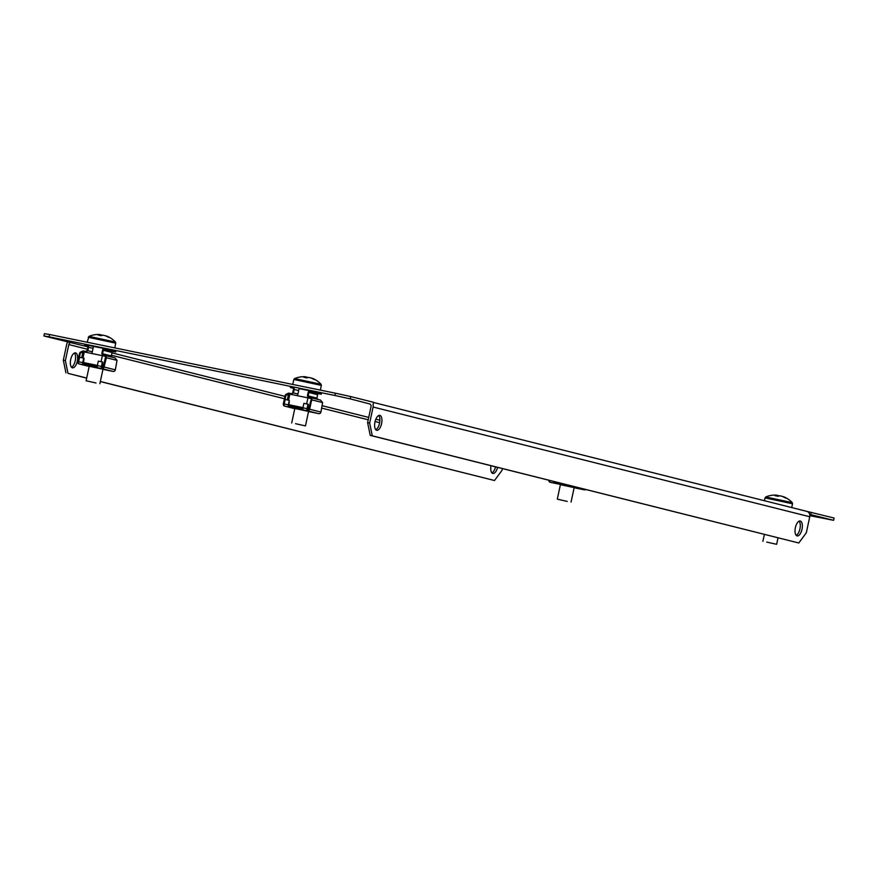 <?xml version="1.0" encoding="UTF-8"?>
<svg xmlns="http://www.w3.org/2000/svg" width="878" height="878" viewBox="0 0 878 878"><rect width="100%" height="100%" fill="white"/><g stroke="black" fill="none" stroke-linecap="round" stroke-linejoin="round"><path stroke-width="1.32" d="M490.989 465.735A7.617 3.402 101.6 0 0 492.81 473.451A7.617 3.402 101.6 0 0 492.876 473.461A7.617 3.402 101.6 0 0 497.574 467.392M800.286 521.016A7.617 3.402 101.6 0 0 800.22 520.994A7.617 3.402 101.6 0 0 795.369 527.711A7.617 3.402 101.6 0 0 797.092 535.909A7.617 3.402 101.6 0 0 797.158 535.931A7.617 3.402 101.6 0 0 802.009 529.214A7.617 3.402 101.6 0 0 800.286 521.016M72.402 367.805A7.617 3.402 -78.4 0 1 70.679 359.596A7.617 3.402 -78.4 0 1 75.53 352.89A7.617 3.402 -78.4 0 1 75.596 352.901A7.617 3.402 -78.4 0 1 77.308 361.11A7.617 3.402 -78.4 0 1 72.468 367.827A7.617 3.402 -78.4 0 1 72.402 367.805M376.684 430.275A7.617 3.402 -78.4 0 1 374.961 422.066A7.617 3.402 -78.4 0 1 379.812 415.36A7.617 3.402 -78.4 0 1 379.878 415.371A7.617 3.402 -78.4 0 1 381.59 423.58A7.617 3.402 -78.4 0 1 376.75 430.297A7.617 3.402 -78.4 0 1 376.684 430.275M809.714 514.365L833.606 520.325L809.878 515.682M49.596 334.518L49.102 336.812L43.9 335.978L44.394 333.684L49.596 334.518L335.374 393.19L350.728 396.571L350.234 398.864L369.638 403.935M350.234 398.864L334.88 395.484L335.374 393.19M49.102 336.812L334.88 395.484M87.899 346.843L43.9 335.978M93.474 346.448L104.339 348.511M309.934 390.721L299.069 388.658M807.036 511.424L834.1 518.031L833.606 520.325M350.728 396.571L373.578 402.311L373.084 404.604M810.756 514.585L811.25 512.291M71.37 342.683A2.349 2.096 -75.9 0 0 68.824 344.56L65.378 360.606L68.001 373.348L86.692 378.045M67.825 341.937A4.686 4.192 -75.9 0 0 66.761 344.132L63.326 360.189L65.378 360.606M100.355 381.48L494.501 480.518L502.04 470.323L502.403 468.611M491.921 472.88A7.617 3.402 101.6 0 0 495.543 466.876M74.421 353.044A7.617 3.402 -78.4 0 1 75.267 360.617A7.617 3.402 -78.4 0 1 71.513 367.245M68.001 373.348L86.681 378.133M100.333 381.568L494.501 480.518M65.949 372.93L63.326 360.189M806.794 511.358L373.545 402.486L806.63 511.314A4.686 4.192 104.1 0 1 809.757 516.747L373.106 407.03A4.686 4.192 -75.9 0 0 373.04 404.593M367.608 422.658L369.66 423.075L372.283 435.817L370.231 435.389L367.608 422.658L371.043 406.602A2.349 2.096 -75.9 0 0 369.484 403.891M373.106 407.03L369.66 423.075M372.283 435.817L798.782 542.988L806.322 532.792L809.757 516.747M799.123 521.148A7.617 3.402 -78.4 0 1 799.968 528.721A7.617 3.402 -78.4 0 1 796.203 535.35M375.795 429.715A7.617 3.402 101.6 0 0 379.548 423.086A7.617 3.402 101.6 0 0 378.703 415.514M370.231 435.389L798.782 542.988M102.978 369.232L89.216 366.28M97.249 366.817L83.355 363.964L83.18 364.765L79.064 363.92A1.997 0.889 -78.4 0 1 78.625 361.758L79.58 357.28L84.047 358.213L83.355 363.964M102.956 369.342L113.163 371.438A1.997 0.889 101.6 0 0 113.174 371.438A1.997 0.889 101.6 0 0 113.207 371.449M97.776 367.761A1.997 0.889 -78.4 0 1 97.326 365.599L98.292 361.121L102.759 362.054L101.892 368.606L83.18 364.765A1.997 0.889 101.6 0 1 82.73 362.603L83.695 358.125M112.208 357.313L111.308 355.919L102.528 353.713L103.297 350.289L112.022 352.473A1.174 1.054 104.1 0 1 113.295 351.54L104.57 349.345L115.655 352.023L115.83 351.222L104.745 348.544A1.997 1.789 -75.9 0 0 102.572 350.135L101.815 353.571L103.187 355.041L114.952 357.873L117.015 360.364L115.325 369.847A1.997 1.789 104.1 0 1 113.163 371.438L101.892 368.606A1.997 1.789 -75.9 0 0 104.054 367.015L106.392 357.697L105.865 355.59L105.382 356.325M103.154 355.03L103.033 355.809M112.022 352.473L111.308 355.919M104.57 349.345A1.174 1.054 -75.9 0 0 103.297 350.289M115.655 352.023L113.295 351.54M107.105 349.027L106.929 349.839M101.815 353.571L103.022 355.842M102.057 367.805A1.174 1.054 -75.9 0 0 103.33 366.872L105.689 356.391M78.614 361.802L80.128 353.944L79.415 353.79L77.736 361.615A1.997 1.789 -75.9 0 0 79.064 363.92L89.183 366.466L78.998 363.909M79.415 353.79L80.074 352.297L83.048 350.904L85.715 351.452L87.12 350.552L87.877 347.117A1.174 1.054 -75.9 0 0 87.098 345.756L87.174 345.778M87.526 345.976L84.727 345.274L87.098 345.756M84.727 345.274L84.903 344.472L87.262 344.955A1.997 1.789 -75.9 0 1 87.328 344.977L93.452 346.514L87.405 344.988M93.057 348.39L88.59 347.271A1.997 1.789 -75.9 0 0 87.328 344.977M88.59 347.271L87.833 350.695L87.12 350.552M85.539 352.254L87.833 350.695L92.311 351.826M83.048 350.904L82.982 351.727L80.074 352.297M80.128 353.944L80.798 352.44L82.719 352.923M78.46 361.758A1.174 1.054 -75.9 0 0 78.526 362.526M88.107 349.543L87.383 349.4M102.089 352.418L102.803 352.561M105.667 357.555L117.015 360.364M102.397 361.966L101.442 366.444A1.997 0.889 101.6 0 0 101.892 368.606M89.688 364.085L97.348 365.533M101.804 366.521L103.33 366.883M103.374 366.697L101.837 366.345M105.876 356.457L103.209 366.664M97.37 365.413L83.136 362.493M101.058 361.692L102.353 355.667L84.266 351.946L82.971 357.983M83.103 362.625L89.644 364.271M83.223 351.782L84.266 351.946M102.353 355.667L105.426 356.336M87.174 342.233L88.985 336.373L115.446 342.047A23.454 23.454 0 0 0 107.456 336.395A23.388 20.929 -75.9 0 0 106.534 336.022L105.876 335.912M96.042 383.006L86.11 380.767L96.042 383.006M107.456 336.395A23.388 20.929 -75.9 0 1 109.937 337.679A23.201 9.438 130.8 0 0 109.256 337.448A23.201 9.438 130.8 0 0 108.499 337.317A23.388 20.929 104.1 0 0 105.086 335.659L103.165 335.231A23.388 10.437 -78.4 0 0 101.179 335.703A23.201 18.756 -125.2 0 0 98.259 335.1A23.388 10.437 101.6 0 1 100.246 334.628L99.609 334.529A23.454 23.454 0 0 0 88.985 336.373M102.748 335.264L101.036 334.891A23.388 20.929 -75.9 0 0 100.202 334.869M100.926 335.637L101.036 334.891M100.103 335.429L100.246 334.628M574.157 487.619L560.405 484.667M573.202 486.401L573.071 487.005L568.955 486.16A1.997 0.889 -78.4 0 1 568.439 485.194L554.534 482.362L554.358 483.163L550.254 482.318A1.997 0.889 -78.4 0 1 549.749 480.496M574.135 487.74L580.226 488.991A1.997 0.889 -78.4 0 1 580.248 488.991A1.997 0.889 -78.4 0 1 580.226 488.991L584.342 489.836A1.997 0.889 101.6 0 0 584.364 489.836A1.997 0.889 101.6 0 0 584.386 489.847M568.955 486.16L554.358 483.163A1.997 0.889 101.6 0 1 553.831 481.528M585.681 489.529A1.997 1.789 104.1 0 1 584.342 489.836L573.071 487.005A1.997 1.789 -75.9 0 0 574.41 486.697M548.882 480.288A1.997 1.789 -75.9 0 0 550.254 482.318L550.177 482.296M554.216 481.627L554.534 482.362M572.577 486.236A1.997 0.889 101.6 0 0 573.071 487.005M567.221 501.404L557.3 499.154L567.221 501.404M308.573 411.431L294.81 408.489M302.844 409.027L288.95 406.174L288.774 406.975L284.659 406.13A1.997 0.889 -78.4 0 1 284.22 403.968L285.174 399.49L289.29 400.335L288.324 404.813A1.997 0.889 101.6 0 0 288.774 406.975L303.371 409.971A1.997 0.889 -78.4 0 1 302.932 407.809L303.887 403.331L308.354 404.264L307.651 410.015A1.174 1.054 -75.9 0 0 308.935 409.082L310.603 401.257L311.328 401.4L309.649 409.225A1.997 1.789 -75.9 0 1 307.487 410.816L303.371 409.971M308.551 411.552L314.642 412.803A1.997 0.889 -78.4 0 1 314.664 412.803A1.997 0.889 -78.4 0 1 314.642 412.803L318.758 413.648A1.997 0.889 101.6 0 0 318.769 413.648L307.487 410.816L307.651 410.015M288.324 404.813L284.055 403.968L285.734 396.143L285.01 396L283.331 403.825A1.997 1.789 -75.9 0 0 284.659 406.13L294.778 408.676L284.593 406.119M285.01 396L285.668 394.507L288.642 393.114L291.309 393.662L293.428 392.905L294.196 389.47A1.997 1.789 -75.9 0 0 292.857 387.165L290.497 386.682L290.322 387.483L292.692 387.966A1.174 1.054 -75.9 0 0 292.692 387.966L292.769 387.988M292.725 387.977A1.174 1.054 -75.9 0 1 293.471 389.327L292.714 392.762M293.131 388.186L290.322 387.483M291.309 393.662L291.145 394.42L293.428 392.905L297.916 394.035M288.818 393.992L289.861 394.156L288.566 400.192M288.642 393.114L288.467 393.915L285.668 394.507M285.734 396.143L286.393 394.65L288.324 395.133M284.055 403.968A1.174 1.054 -75.9 0 0 284.121 404.725M310.977 398.535L311.986 399.907L311.46 397.8L320.547 400.083L322.61 402.574L320.92 412.056A1.997 1.789 104.1 0 1 318.758 413.648L314.664 412.803M322.61 402.574L311.986 399.907L311.328 401.4M317.803 399.523L316.903 398.129L308.134 395.923L308.891 392.488L317.616 394.683A1.174 1.054 104.1 0 1 318.89 393.75L310.164 391.555L321.249 394.233L321.425 393.432L310.34 390.754A1.997 1.789 -75.9 0 0 308.167 392.345L307.41 395.78L308.793 397.251L311.46 397.8L311.361 398.623M308.749 397.24L308.628 398.008M317.616 394.683L316.903 398.129M310.164 391.555A1.174 1.054 -75.9 0 0 308.891 392.488M321.249 394.233L318.89 393.75M312.7 391.237L312.524 392.038M307.41 395.78L308.617 398.052M311.262 399.753L310.603 401.257M307.684 394.628L308.397 394.771M292.978 391.61L293.702 391.753M308.002 404.176L307.037 408.654A1.997 0.889 101.6 0 0 307.487 410.816M289.29 400.335L288.95 406.174M295.282 406.294L302.943 407.732M306.652 403.902L307.948 397.877L289.861 394.156M302.965 407.622L288.73 404.692M288.697 404.835L295.249 406.481M308.968 408.907L307.432 408.555M311.471 398.667L308.815 408.863M307.399 408.731L308.924 409.093M307.948 397.877L311.021 398.546M305.182 376.739L305.204 376.739A23.454 23.454 0 0 0 294.58 378.583L321.041 384.257A23.454 23.454 0 0 0 313.062 378.594A23.388 20.929 -75.9 0 0 312.129 378.231L311.471 378.122M295.546 423.679L305.467 425.918L295.546 423.679M308.343 377.474L306.631 377.101A23.388 20.929 -75.9 0 0 305.796 377.068M305.204 376.739L305.84 376.838A23.388 10.437 101.6 0 0 303.865 377.31A23.201 18.756 -125.2 0 1 306.784 377.913A23.388 10.437 -78.4 0 1 308.76 377.441L310.691 377.869A23.388 20.929 104.1 0 1 314.094 379.526A23.201 9.438 130.8 0 1 314.851 379.658A23.201 9.438 130.8 0 1 315.542 379.889A23.388 20.929 -75.9 0 0 313.062 378.594M306.521 377.847L306.631 377.101M305.698 377.639L305.84 376.838M776.876 496.037L776.393 495.126A23.454 23.454 0 0 0 765.77 496.97L792.23 502.644A23.454 23.454 0 0 0 784.241 496.992A23.388 20.929 -75.9 0 0 783.308 496.619L782.66 496.52M766.724 542.077L776.646 544.316L766.724 542.077M779.532 495.872L777.809 495.488A23.388 20.929 -75.9 0 0 776.986 495.466M777.019 495.236A23.388 10.437 101.6 0 0 775.044 495.708A23.201 18.756 -125.2 0 1 777.963 496.311A23.388 10.437 -78.4 0 1 779.938 495.84L781.87 496.257A23.388 20.929 104.1 0 1 785.283 497.925A23.201 9.438 130.8 0 1 786.04 498.056A23.201 9.438 130.8 0 1 786.721 498.287A23.388 20.929 -75.9 0 0 784.241 496.992M777.71 496.235L777.809 495.488M379.889 420.211L375.85 419.19M368.727 417.412L322.281 405.735M284.933 396.351L111.934 352.879M68.824 344.56L87.416 349.235M111.418 355.261L284.428 398.733M321.765 408.116L368.222 419.794M375.093 421.517L379.636 422.658M115.325 369.847L104.054 367.015M114.886 357.862L105.997 355.623M105.009 359.047L105.733 359.19M89.589 364.557L83.048 362.91M85.715 351.452L85.55 352.21M82.73 362.603L78.625 361.758M101.442 366.444L97.326 365.599M88.239 337.273L115.753 343.177L115.446 342.047M298.652 390.589L294.196 389.47M295.184 406.766L288.642 405.12M320.92 412.056L309.649 409.225M320.481 400.072L311.591 397.833M307.037 408.654L302.932 407.809M292.769 384.443L293.834 379.483L321.359 385.387L321.041 384.257M764.409 500.701L765.023 497.881L792.538 503.774L792.23 502.644M113.174 371.438L109.059 370.604M81.698 357.719L82.982 351.716M86.11 380.767L89.249 366.137M89.446 365.215L89.71 363.975M91.949 353.527L93.54 346.097M99.872 383.719L103.011 369.078M114.744 347.897L115.753 343.177M584.364 489.836L580.248 488.991M557.3 499.154L560.427 484.524M571.051 502.106L574.19 487.477M287.293 399.929L288.577 393.926M320.338 390.106L321.359 385.387M305.467 425.918L308.606 411.288M291.705 422.976L294.843 408.347M295.041 407.425L295.304 406.185M297.543 395.737L299.146 388.306M293.834 379.483L294.58 378.583M791.726 507.572L792.538 503.774M776.646 544.316L778.029 537.863M762.894 541.364L764.376 534.439M765.023 497.881L765.77 496.97"/></g></svg>
